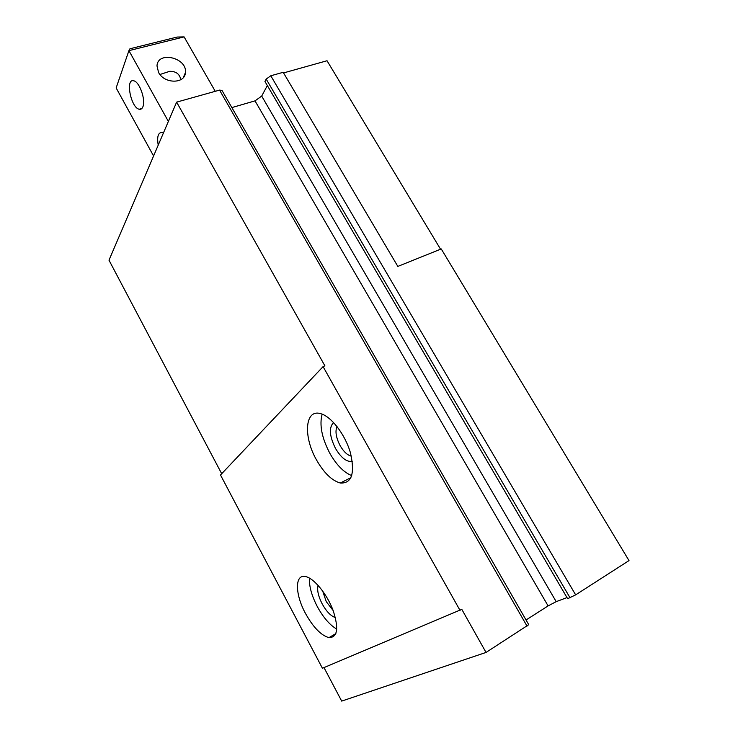 <?xml version="1.0" encoding="UTF-8"?>
<svg xmlns="http://www.w3.org/2000/svg" width="738" height="738" viewBox="0 0 738 738"><rect width="100%" height="100%" fill="white"/><g stroke="black" fill="none" stroke-linecap="round" stroke-linejoin="round"><path stroke-width="1.11" d="M283.558 72.924L327.035 60.747L440.558 249.213M397.828 266.409L283.189 72.306L270.791 75.774L575.649 594.865L629.007 560.594L441.241 248.946L397.828 266.409M324 667.595L341.685 701.1L486.028 652.438L528.74 624.68L221.99 90.414L219.564 90.11L176.622 102.13L108.993 260.182L221.695 473.722M267.147 85.894L261.695 96.078L255.016 100.866L231.852 107.591M567.642 598.712L264.942 81.457L567.642 598.712L575.649 594.865M270.791 75.774L266.197 79.086L264.942 81.457M566.618 597.734L556.184 601.654L548.103 605.907L526.046 619.985M486.028 652.438L461.804 609.339L322.423 668.259L220.496 474.986L323.087 366.62L324.886 365.827L176.622 102.13M323.087 366.62L460.042 610.418M305.421 613.333C294.997 594.228 294.665 574.072 305.375 576.535C313.65 577.909 326.657 593.481 332.949 609.985C338.982 628.269 337.644 637.494 328.936 637.641C321.03 635.4 313.189 627.291 305.421 613.333M316.418 459.792C303.272 436.878 304.822 409.396 320.024 413.501C330.707 415.734 345.144 434.175 350.467 452.938C355.116 473.584 351.722 483.611 340.31 483.021C331.851 480.623 323.89 472.883 316.418 459.792M351.731 475.613C343.788 472.421 336.491 464.977 329.821 453.28C321.805 437.892 319.25 424.848 322.155 414.156M352.294 461.278C346.832 462.292 341.224 457.994 335.476 448.409C329.406 436.02 328.788 427.394 333.622 422.542M351.306 456.158L351.196 456.13C347.266 455.088 343.576 451.582 340.117 445.614C336.039 437.699 335.006 431.315 336.998 426.472M336.786 629.127C329.812 625.068 323.327 617.568 317.331 606.636C311.639 595.631 309.019 586.12 309.471 578.103M335.384 617.54C330.91 616.156 326.51 611.617 322.192 603.924C318.226 596.101 316.87 589.93 318.143 585.391M333.17 610.566L326.27 601.645L322.663 590.99M158.218 145.137C156.834 136.585 158.163 132.351 162.203 132.453L163.43 132.96M142.895 106.77C142.083 108.781 140.847 109.602 139.205 109.242C130.884 107.859 125.063 78.099 133.753 80.811C139.491 81.678 145.958 100.1 142.895 106.77M168.375 121.401L128.91 50.654L116.143 87.933L153.578 155.976M215.256 91.318L184.103 36.9L128.91 50.654L129.943 48.773L177.12 37.057L184.103 36.9M158.587 72.49L157 65.95C157.581 50.535 187.572 57.776 185.395 72.665C185.017 84.003 164.399 84.003 158.587 72.49M159.943 74.492L169.712 71.318C176.068 71.254 179.749 74.049 180.755 79.713M219.564 90.11L527.024 626.101M266.197 79.086L570.059 597.808M261.695 96.078L556.184 601.654M255.016 100.866L548.103 605.907M340.31 483.021L350.947 477.652M328.936 637.641L335.882 633.601M139.205 109.242L141.844 108.504M185.395 72.665L183.301 77.619"/></g></svg>
